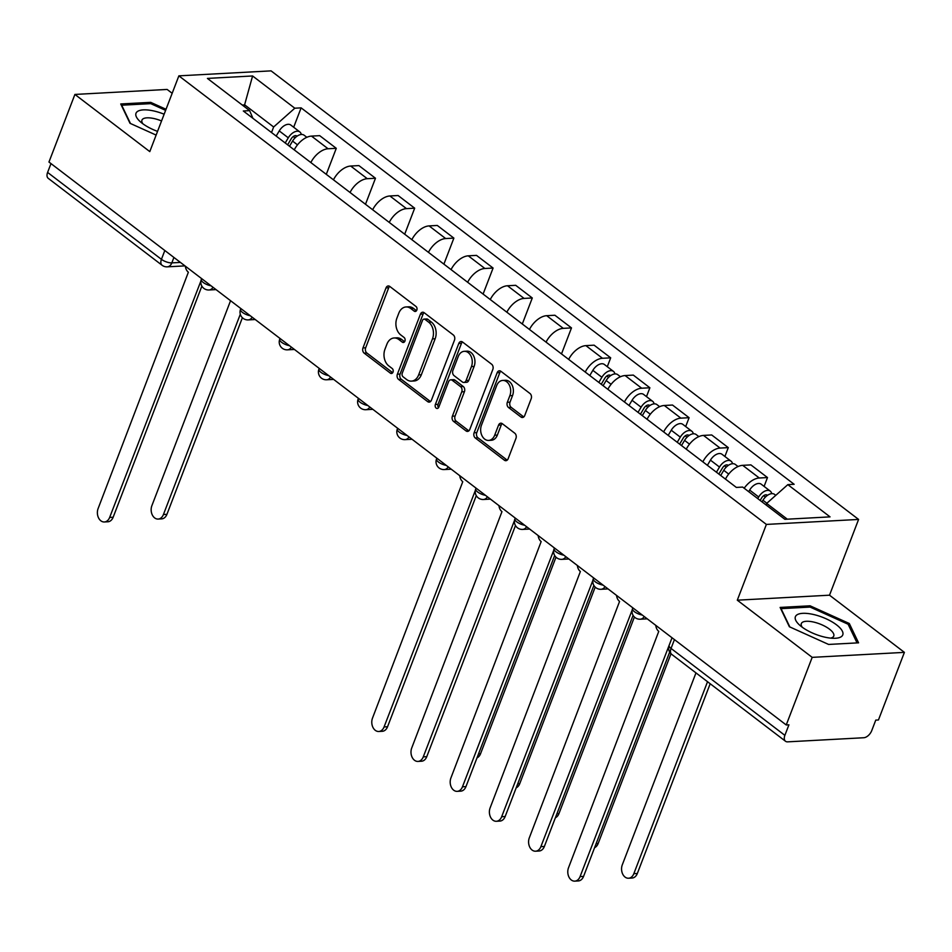 <?xml version="1.0" encoding="UTF-8"?>
<svg xmlns="http://www.w3.org/2000/svg" width="952" height="952" viewBox="0 0 952 952"><rect width="100%" height="100%" fill="white"/><g stroke="black" fill="none" stroke-linecap="round" stroke-linejoin="round"><path stroke-width="1.43" d="M416.809 310.114A2.677 1.94 -93.1 0 0 415.976 306.461L389.773 286.445A3.832 2.773 -93.1 0 0 388.285 285.957A3.832 2.773 -93.1 0 0 386.024 287.897L362.986 347.92A3.832 2.773 -93.1 0 0 364.176 353.144L390.38 373.148A2.677 1.94 -93.1 0 0 391.415 373.493A2.677 1.94 -93.1 0 0 392.998 372.137A2.677 1.94 -93.1 0 0 392.164 368.483L388.773 365.889A12.269 8.877 -93.1 0 1 384.977 349.194L386.905 344.196A12.269 8.877 -93.1 0 1 394.128 337.972A12.269 8.877 -93.1 0 1 398.888 339.543L402.279 342.137A2.677 1.94 -93.1 0 0 403.327 342.482A2.677 1.94 -93.1 0 0 404.909 341.125A2.677 1.94 -93.1 0 0 404.076 337.472L400.685 334.878A12.269 8.877 -93.1 0 1 396.889 318.182L398.805 313.184A12.269 8.877 -93.1 0 1 406.04 306.96A12.269 8.877 -93.1 0 1 410.8 308.531L414.191 311.125A2.677 1.94 -93.1 0 0 415.227 311.471A2.677 1.94 -93.1 0 0 416.809 310.114M520.97 417.024A3.832 2.773 -93.1 0 0 522.458 417.512A3.832 2.773 -93.1 0 0 524.719 415.572L531.18 398.733A3.832 2.773 -93.1 0 0 529.99 393.509L500.895 371.292A3.832 2.773 -93.1 0 0 499.407 370.792A3.832 2.773 -93.1 0 0 497.146 372.744L474.108 432.767A3.832 2.773 -93.1 0 0 475.286 437.979L504.393 460.209A3.832 2.773 -93.1 0 0 505.881 460.697A3.832 2.773 -93.1 0 0 508.142 458.757L515.948 438.408A3.832 2.773 -93.1 0 0 514.758 433.196L502.311 423.688A3.832 2.773 -93.1 0 0 500.823 423.188A3.832 2.773 -93.1 0 0 498.562 425.139L494.683 435.219A10.246 7.426 -93.1 0 1 488.638 440.419A10.246 7.426 -93.1 0 1 481.89 435.516A10.246 7.426 -93.1 0 1 481.486 425.139L496.658 385.631A10.246 7.426 -93.1 0 1 502.704 380.431A10.246 7.426 -93.1 0 1 509.463 385.334A10.246 7.426 -93.1 0 1 509.855 395.711L507.333 402.291A3.832 2.773 -93.1 0 0 508.511 407.504L520.97 417.024L523.659 416.869A3.832 2.773 -93.1 0 0 523.778 416.964M766.384 524.421L737.3 600.188L812.187 657.356L786.233 724.96L48.957 162.042L74.91 94.438L149.785 151.606L178.869 75.851L766.384 524.421L858.597 519.435L271.082 70.864L178.869 75.851M454.473 340.161A3.832 2.773 -93.1 0 0 453.283 334.937L424.175 312.72A3.832 2.773 -93.1 0 0 422.688 312.232A3.832 2.773 -93.1 0 0 420.427 314.172L397.389 374.195A3.832 2.773 -93.1 0 0 398.579 379.408L427.686 401.637A3.832 2.773 -93.1 0 0 429.173 402.125A3.832 2.773 -93.1 0 0 431.435 400.185L454.473 340.161M462.529 342.006L491.637 364.223A3.832 2.773 -93.1 0 1 492.827 369.447L469.788 429.471A3.832 2.773 -93.1 0 1 467.527 431.411A3.832 2.773 -93.1 0 1 466.04 430.923L453.58 421.403A3.832 2.773 -93.1 0 1 452.39 416.191L461.744 391.843A3.832 2.773 -93.1 0 0 460.554 386.631L452.295 380.324A3.832 2.773 -93.1 0 0 450.808 379.824A3.832 2.773 -93.1 0 0 448.547 381.776L438.812 407.111A2.677 1.94 -93.1 0 1 437.23 408.479A2.677 1.94 -93.1 0 1 435.469 407.194A2.677 1.94 -93.1 0 1 435.362 404.481L458.793 343.458A3.832 2.773 -93.1 0 1 461.042 341.506A3.832 2.773 -93.1 0 1 462.529 342.006M812.187 657.356L904.4 652.37L878.446 719.974L875.757 720.117L871.723 730.648A7.806 4.582 127.4 0 1 863.738 737.74L787.649 741.846A7.806 4.582 127.4 0 1 785.519 741.263L671.684 654.345A7.806 4.582 -52.6 0 1 671.041 648.431L784.876 735.349A7.806 4.582 127.4 0 0 785.519 741.263M172.169 93.296L167.124 89.44L74.91 94.438M904.4 652.37L829.513 595.19L858.597 519.435M786.233 724.96L788.922 724.817L784.876 735.349M164.827 250.507L161.435 259.337A7.806 4.582 -52.6 0 0 162.066 265.251L48.243 178.333A7.806 4.582 -52.6 0 1 47.6 172.419L161.435 259.337A7.806 2.832 21 0 0 171.836 262.883L180.428 262.419M50.992 163.589L47.6 172.419M310.84 162.542A17.957 10.543 -52.6 0 1 328.083 148.762L311.494 136.1A17.957 10.543 127.4 0 0 294.251 149.88M311.494 136.1L319.693 135.66L336.282 148.322L326.298 174.347M328.083 148.762L336.282 148.322M365.497 204.275L375.481 178.25L358.892 165.589L350.693 166.041A17.957 10.543 127.4 0 0 333.45 179.809M350.038 192.471A17.957 10.543 -52.6 0 1 367.282 178.702L375.481 178.25M404.695 234.204L414.679 208.19L398.103 195.517L389.892 195.969A17.957 10.543 127.4 0 0 372.66 209.737M389.237 222.399A17.957 10.543 -52.6 0 1 406.48 208.631L414.679 208.19M443.894 264.132L453.878 238.119L437.301 225.457L429.102 225.898A17.957 10.543 127.4 0 0 411.859 239.666M428.448 252.34A17.957 10.543 -52.6 0 1 445.679 238.559L453.878 238.119M483.092 294.061L493.088 268.048L476.5 255.386L468.301 255.826A17.957 10.543 127.4 0 0 451.058 269.606M467.646 282.268A17.957 10.543 -52.6 0 1 484.889 268.488L493.088 268.048M522.303 323.989L532.287 297.976L515.698 285.314L507.499 285.755A17.957 10.543 127.4 0 0 490.256 299.535M506.845 312.197A17.957 10.543 -52.6 0 1 524.088 298.416L532.287 297.976M561.501 353.93L571.486 327.904L554.897 315.243L546.698 315.683A17.957 10.543 127.4 0 0 529.455 329.463M546.043 342.125A17.957 10.543 -52.6 0 1 563.287 328.357L571.486 327.904M607.293 366.687L610.684 357.833L594.096 345.171L585.896 345.624A17.957 10.543 127.4 0 0 568.665 359.392M585.242 372.053A17.957 10.543 -52.6 0 1 602.485 358.285L610.684 357.833M646.491 396.615L649.883 387.773L633.306 375.1L625.107 375.552A17.957 10.543 127.4 0 0 607.864 389.32M624.441 401.982A17.957 10.543 -52.6 0 1 641.684 388.214L649.883 387.773M685.69 426.555L689.093 417.702L672.505 405.04L664.306 405.481A17.957 10.543 127.4 0 0 647.062 419.261M663.651 431.922A17.957 10.543 -52.6 0 1 680.882 418.142L689.093 417.702M724.888 456.484L728.292 447.63L711.703 434.969L703.504 435.409A17.957 10.543 127.4 0 0 686.261 449.189M702.85 461.851A17.957 10.543 -52.6 0 1 720.093 448.071L728.292 447.63M764.087 486.412L767.49 477.559L750.902 464.897L742.703 465.338A17.957 10.543 127.4 0 0 725.46 479.118M744.178 488.245A17.957 10.543 -52.6 0 1 759.291 477.999L767.49 477.559M271.522 132.518L273.64 126.985L244.747 104.91L242.308 105.053M244.152 106.457L252.589 75.97L294.799 108.207L273.64 126.985M252.899 118.298L249.638 110.646L207.417 78.409L252.589 75.97M787.316 519.185L766.669 503.418L787.828 484.639L794.146 484.294L301.118 107.862L294.799 108.207M787.828 484.639L830.049 516.876L784.876 519.316L742.667 487.079L736.348 487.424L243.319 110.991L249.638 110.646M166.041 109.278L150.69 102.352L120.737 103.97L130.007 123.296L156.128 135.089M737.3 600.188L829.513 595.19M858.573 642.826L849.303 623.5L810.069 605.805L780.116 607.424L789.386 626.749L828.609 644.444L858.573 642.826M766.669 503.418L766.074 504.965M293.68 127.247L301.118 107.862M150.19 103.661L150.69 102.352M848.613 625.286L849.303 623.5M809.569 607.102L810.069 605.805M416.5 310.697L413.477 308.388A12.269 8.877 -93.1 0 0 408.729 306.818L406.04 306.96M394.128 337.972L396.817 337.829A12.269 8.877 -93.1 0 1 401.577 339.4L404.6 341.708M389.654 286.362A3.832 2.773 -93.1 0 0 388.713 287.754L365.675 347.777A3.832 2.773 -93.1 0 0 366.853 352.99L392.688 372.72M424.057 312.637A3.832 2.773 -93.1 0 0 423.116 314.029L400.078 374.053A3.832 2.773 -93.1 0 0 401.268 379.265L430.375 401.482A3.832 2.773 -93.1 0 0 430.494 401.577M425.104 319.455A2.677 1.94 -93.1 0 0 424.057 319.11A2.677 1.94 -93.1 0 0 422.474 320.479L402.256 373.16A2.677 1.94 -93.1 0 0 403.089 376.813L406.659 379.55A12.269 8.877 -93.1 0 0 411.419 381.121A12.269 8.877 -93.1 0 0 418.654 374.898L432.47 338.888A12.269 8.877 -93.1 0 0 428.674 322.192L425.104 319.455L427.793 319.313A2.677 1.94 -93.1 0 0 426.746 318.968L424.057 319.11M411.419 381.121L414.108 380.978A12.269 8.877 -93.1 0 0 421.343 374.755L418.654 374.898M427.793 319.313L431.363 322.05A12.269 8.877 -93.1 0 1 435.159 338.745L421.343 374.755M450.808 379.824L453.497 379.681A3.832 2.773 -93.1 0 1 454.985 380.169L463.243 386.488A3.832 2.773 -93.1 0 1 464.433 391.7L455.08 416.048A3.832 2.773 -93.1 0 0 456.27 421.26L468.729 430.768A3.832 2.773 -93.1 0 0 468.848 430.851M462.422 341.923A3.832 2.773 -93.1 0 0 461.482 343.315L438.051 404.338A2.677 1.94 -93.1 0 0 438.539 407.658M471.442 366.591A10.246 7.426 -93.1 0 0 471.038 356.215A10.246 7.426 -93.1 0 0 464.29 351.312A10.246 7.426 -93.1 0 0 458.245 356.512L452.902 370.435A3.832 2.773 -93.1 0 0 454.08 375.647L462.351 381.966A3.832 2.773 -93.1 0 0 463.838 382.454A3.832 2.773 -93.1 0 0 466.087 380.514L471.442 366.591L474.12 366.437A10.246 7.426 -93.1 0 0 473.727 356.072A10.246 7.426 -93.1 0 0 466.968 351.169L464.29 351.312M463.838 382.454L466.528 382.311A3.832 2.773 -93.1 0 0 468.777 380.36L466.087 380.514M474.12 366.437L468.777 380.36M502.704 380.431L505.393 380.288A10.246 7.426 -93.1 0 1 512.152 385.191A10.246 7.426 -93.1 0 1 512.545 395.556L510.022 402.149A3.832 2.773 -93.1 0 0 511.2 407.361L523.659 416.869M488.638 440.419L491.327 440.276A10.246 7.426 -93.1 0 0 497.372 435.076L494.683 435.219M502.192 423.592A3.832 2.773 -93.1 0 0 501.252 424.985L497.372 435.076M500.776 371.209A3.832 2.773 -93.1 0 0 499.836 372.589L476.785 432.613A3.832 2.773 -93.1 0 0 477.975 437.837L507.083 460.054A3.832 2.773 -93.1 0 0 507.202 460.137M289.491 146.251L292.561 141.075A9.758 5.724 -52.6 0 1 304.104 135.208L306.853 137.302M230.562 300.701L151.88 505.679A8.984 6.497 -93.1 0 0 152.225 514.77A8.984 6.497 -93.1 0 0 158.139 519.066A8.984 6.497 -93.1 0 0 163.435 514.508L240.309 314.243M287.635 144.823L291.217 138.802A4.689 2.749 -52.6 0 1 296.762 135.981A4.689 2.749 -52.6 0 1 297 136.219M285.219 142.99L288.289 137.814A9.758 5.724 -52.6 0 1 299.832 131.947A9.758 5.724 -52.6 0 1 301.284 134.482M276.175 136.076L279.245 130.912A9.758 5.724 -52.6 0 1 290.788 125.033L299.832 131.947M242.391 317.73L166.933 514.318A8.984 6.497 86.9 0 1 161.638 518.876L158.139 519.066M185.354 266.179A7.806 5.652 -93.1 0 0 188.365 272.201L98.104 508.594A8.984 6.497 -93.1 0 0 98.449 517.686A8.984 6.497 -93.1 0 0 104.375 521.97A8.984 6.497 -93.1 0 0 109.659 517.424L200.67 281.602A7.806 5.652 -93.1 0 0 200.824 281.709M201.872 286.112L113.157 517.233A8.984 6.497 86.9 0 1 107.862 521.779L104.375 521.97M164.137 114.216A25.383 9.199 21 0 0 136.814 112.027A25.383 9.199 21 0 0 139.968 121.416A25.383 9.199 21 0 0 157.556 131.376M161.554 120.952A17.374 6.295 21 0 0 142.491 119.309A17.374 6.295 21 0 0 141.943 120.154A17.374 6.295 21 0 0 142.895 123.796M130.472 123.51L121.689 105.208L150.725 103.637L165.624 110.361M796.193 615.48A25.383 9.199 21 0 0 799.347 624.857A25.383 9.199 21 0 0 834.38 638.304A25.383 9.199 21 0 0 841.961 636.126A25.383 9.199 21 0 0 826.05 618.752A25.383 9.199 21 0 0 796.193 615.48M830.608 638.126A17.374 6.295 21 0 0 833.202 636.9A17.374 6.295 21 0 0 833.762 636.055A17.374 6.295 21 0 0 821.064 624.452A17.374 6.295 21 0 0 801.87 622.751A17.374 6.295 21 0 0 801.322 623.596A17.374 6.295 21 0 0 802.274 627.249M789.851 626.963L781.068 608.649L810.104 607.078L848.113 624.238L857.062 642.909M603.104 385.691L606.162 380.526A9.758 5.724 -52.6 0 1 617.717 374.648L620.454 376.742M601.247 384.275L604.817 378.242A4.689 2.749 -52.6 0 1 610.363 375.421A4.689 2.749 -52.6 0 1 610.613 375.659M598.832 382.43L601.89 377.266A9.758 5.724 -52.6 0 1 613.445 371.387A9.758 5.724 -52.6 0 1 614.885 373.922M589.788 375.528L592.846 370.352A9.758 5.724 -52.6 0 1 604.401 364.485L613.445 371.387M556.004 557.17L480.534 753.77A8.984 6.497 86.9 0 1 476.988 757.887M642.303 415.619L645.373 410.455A9.758 5.724 -52.6 0 1 656.916 404.576L659.653 406.671M640.446 414.203L644.016 408.17A4.689 2.749 -52.6 0 1 649.562 405.35A4.689 2.749 -52.6 0 1 649.811 405.588M638.03 412.359L641.101 407.194A9.758 5.724 -52.6 0 1 652.644 401.316A9.758 5.724 -52.6 0 1 654.083 403.862M628.986 405.457L632.045 400.292A9.758 5.724 -52.6 0 1 643.6 394.414L652.644 401.316M595.202 587.098L519.732 783.698A8.984 6.497 86.9 0 1 516.198 787.816M681.501 445.548L684.571 440.383A9.758 5.724 -52.6 0 1 696.114 434.517L698.863 436.599M679.645 444.132L683.227 438.098A4.689 2.749 -52.6 0 1 688.772 435.29A4.689 2.749 -52.6 0 1 689.01 435.516M677.229 442.287L680.299 437.123A9.758 5.724 -52.6 0 1 691.842 431.256A9.758 5.724 -52.6 0 1 693.294 433.791M668.185 435.385L671.255 430.221A9.758 5.724 -52.6 0 1 682.798 424.342L691.842 431.256M634.401 617.039L558.943 813.627A8.984 6.497 86.9 0 1 555.397 817.744M720.712 475.488L723.77 470.312A9.758 5.724 -52.6 0 1 735.325 464.445L738.062 466.539M718.843 474.06L722.425 468.039A4.689 2.749 -52.6 0 1 727.971 465.219A4.689 2.749 -52.6 0 1 728.221 465.445M716.439 472.228L719.498 467.051A9.758 5.724 -52.6 0 1 731.053 461.185A9.758 5.724 -52.6 0 1 732.493 463.719M707.384 465.314L710.454 460.149A9.758 5.724 -52.6 0 1 721.997 454.271L731.053 461.185M670.993 653.762L598.142 843.555A8.984 6.497 86.9 0 1 594.595 847.673M762.016 501.859L762.968 500.252A9.758 5.724 -52.6 0 1 774.523 494.374L775.773 495.337M695.971 672.897L622.287 864.856A8.984 6.497 -93.1 0 0 622.632 873.936A8.984 6.497 -93.1 0 0 628.546 878.232A8.984 6.497 -93.1 0 0 633.842 873.674L707.526 681.715M760.16 500.443L761.624 497.967A4.689 2.749 -52.6 0 1 767.169 495.147A4.689 2.749 -52.6 0 1 767.419 495.385M757.744 498.598L758.696 496.992A9.758 5.724 -52.6 0 1 770.251 491.113A9.758 5.724 -52.6 0 1 771.691 493.648M748.7 491.684L749.652 490.078A9.758 5.724 -52.6 0 1 761.207 484.199L770.251 491.113M710.18 683.738L637.34 873.484A8.984 6.497 86.9 0 1 632.045 878.042L628.546 878.232M459.768 475.702A7.806 5.652 -93.1 0 0 462.767 481.712L372.506 718.106A8.984 6.497 -93.1 0 0 372.851 727.197A8.984 6.497 -93.1 0 0 378.777 731.481A8.984 6.497 -93.1 0 0 384.072 726.935L475.084 491.113A7.806 5.652 -93.1 0 0 475.226 491.232M476.286 495.635L387.559 726.745A8.984 6.497 86.9 0 1 382.276 731.303L378.777 731.481M498.967 505.631A7.806 5.652 -93.1 0 0 501.966 511.64L411.716 748.034A8.984 6.497 -93.1 0 0 412.061 757.126A8.984 6.497 -93.1 0 0 417.976 761.422A8.984 6.497 -93.1 0 0 423.271 756.864L514.282 521.042A7.806 5.652 -93.1 0 0 514.437 521.16M515.484 525.563L426.77 756.673A8.984 6.497 86.9 0 1 421.474 761.231L417.976 761.422M538.166 535.559A7.806 5.652 -93.1 0 0 541.164 541.569L450.915 777.962A8.984 6.497 -93.1 0 0 451.26 787.054A8.984 6.497 -93.1 0 0 457.174 791.35A8.984 6.497 -93.1 0 0 462.47 786.792L553.481 550.97A7.806 5.652 -93.1 0 0 553.636 551.089M554.683 555.492L465.968 786.602A8.984 6.497 86.9 0 1 460.673 791.16L457.174 791.35M577.364 565.488A7.806 5.652 -93.1 0 0 580.375 571.509L490.113 807.903A8.984 6.497 -93.1 0 0 490.458 816.983A8.984 6.497 -93.1 0 0 496.373 821.278A8.984 6.497 -93.1 0 0 501.668 816.721L592.679 580.91A7.806 5.652 -93.1 0 0 592.834 581.017M593.881 585.42L505.167 816.53A8.984 6.497 86.9 0 1 499.871 821.088L496.373 821.278M616.563 595.417A7.806 5.652 -93.1 0 0 619.573 601.438L529.312 837.831A8.984 6.497 -93.1 0 0 529.657 846.911A8.984 6.497 -93.1 0 0 535.583 851.207A8.984 6.497 -93.1 0 0 540.879 846.649L631.878 610.839A7.806 5.652 -93.1 0 0 632.033 610.946M633.08 615.349L544.365 846.471A8.984 6.497 86.9 0 1 539.07 851.017L535.583 851.207M655.773 625.357A7.806 5.652 -93.1 0 0 658.772 631.366L568.511 867.76A8.984 6.497 -93.1 0 0 568.856 876.851A8.984 6.497 -93.1 0 0 574.782 881.135A8.984 6.497 -93.1 0 0 580.077 876.59L670.934 640.648M669.673 652.072L583.564 876.399A8.984 6.497 86.9 0 1 578.28 880.945L574.782 881.135M173.918 257.457L171.836 262.883A7.806 5.652 -93.1 0 1 167.231 266.846L184.962 265.882M720.093 448.071L703.504 435.409M680.882 418.142L664.306 405.481M641.684 388.214L625.107 375.552M602.485 358.285L585.896 345.624M563.287 328.357L546.698 315.683M524.088 298.416L507.499 285.755M484.889 268.488L468.301 255.826M445.679 238.559L429.102 225.898M406.48 208.631L389.892 195.969M367.282 178.702L350.693 166.041M759.291 477.999L742.703 465.338M201.634 278.603L201.324 279.388A7.806 2.832 21 0 0 211.07 285.814M213.022 287.302A7.806 5.652 86.9 0 1 209.035 289.979L216.033 289.598M240.832 308.531L240.535 309.317A7.806 2.832 21 0 0 250.269 315.743M280.031 338.472L279.733 339.245A7.806 2.832 21 0 0 289.467 345.671M319.229 368.4L318.932 369.174A7.806 2.832 21 0 0 328.666 375.612M358.428 398.329L358.13 399.102A7.806 2.832 21 0 0 367.877 405.54M397.627 428.257L397.329 429.043A7.806 2.832 21 0 0 407.075 435.469M436.837 458.186L436.54 458.971A7.806 2.832 21 0 0 446.274 465.397M476.036 488.126L475.738 488.9A7.806 2.832 21 0 0 485.472 495.326M515.234 518.055L514.937 518.828A7.806 2.832 21 0 0 524.671 525.254M554.433 547.983L554.135 548.757A7.806 2.832 21 0 0 563.881 555.194M593.631 577.912L593.334 578.685A7.806 2.832 21 0 0 603.08 585.123M632.842 607.84L632.544 608.625A7.806 2.832 21 0 0 642.279 615.052M252.22 317.23A7.806 5.652 86.9 0 1 248.246 319.908L255.231 319.527M291.419 347.171A7.806 5.652 86.9 0 1 287.445 349.836L294.43 349.467M330.618 377.099A7.806 5.652 86.9 0 1 326.643 379.777L333.628 379.396M369.828 407.028A7.806 5.652 86.9 0 1 365.842 409.705L372.827 409.324M409.027 436.956A7.806 5.652 86.9 0 1 405.04 439.634L412.037 439.253M448.225 466.885A7.806 5.652 86.9 0 1 444.251 469.562L451.236 469.181M487.424 496.813A7.806 5.652 86.9 0 1 483.449 499.491L490.435 499.11M526.623 526.753A7.806 5.652 86.9 0 1 522.648 529.419L529.633 529.05M565.833 556.682A7.806 5.652 86.9 0 1 561.847 559.36L568.832 558.979M605.032 586.611A7.806 5.652 86.9 0 1 601.045 589.288L608.042 588.907M644.23 616.539A7.806 5.652 86.9 0 1 640.256 619.216L647.241 618.836M674.433 639.601L671.041 648.431A7.806 2.832 21 0 1 669.137 645.349A7.806 7.806 0 0 0 671.684 654.345M413.477 308.388L410.8 308.531M404.314 342.03L402.279 342.137M401.577 339.4L398.888 339.543M392.414 373.041L390.38 373.148M366.853 352.99L364.176 353.144M365.675 347.777L362.986 347.92M388.713 287.754L386.024 287.897M416.226 311.018L414.191 311.125M430.375 401.482L427.686 401.637M401.268 379.265L398.579 379.408M400.078 374.053L397.389 374.195M423.116 314.029L420.427 314.172M435.159 338.745L432.47 338.888M431.363 322.05L428.674 322.192M468.729 430.768L466.04 430.923M456.27 421.26L453.58 421.403M455.08 416.048L452.39 416.191M464.433 391.7L461.744 391.843M463.243 386.488L460.554 386.631M454.985 380.169L452.295 380.324M438.051 404.338L435.362 404.481M461.482 343.315L458.793 343.458M511.2 407.361L508.511 407.504M510.022 402.149L507.333 402.291M512.545 395.556L509.855 395.711M501.252 424.985L498.562 425.139M507.083 460.054L504.393 460.209M477.975 437.837L475.286 437.979M476.785 432.613L474.108 432.767M499.836 372.589L497.146 372.744M292.561 141.075L297.5 144.847M293.228 136.541L295.013 137.909M279.245 130.912L288.289 137.814M166.933 514.318L163.435 514.508M109.659 517.424L113.157 517.233M606.162 380.526L611.101 384.299M606.84 375.992L608.625 377.349M592.846 370.352L601.89 377.266M480.534 753.77L478.535 753.877M645.373 410.455L650.311 414.227M646.039 405.921L647.824 407.277M632.045 400.292L641.101 407.194M519.732 783.698L517.733 783.805M684.571 440.383L689.51 444.156M685.238 435.849L687.023 437.206M671.255 430.221L680.299 437.123M558.943 813.627L556.932 813.734M723.77 470.312L728.708 474.084M724.448 465.778L726.221 467.135M710.454 460.149L719.498 467.051M598.142 843.555L596.13 843.662M762.968 500.252L766.872 503.227M763.647 495.706L765.42 497.075M749.652 490.078L758.696 496.992M637.34 873.484L633.842 873.674M384.072 726.935L387.559 726.745M423.271 756.864L426.77 756.673M462.47 786.792L465.968 786.602M501.668 816.721L505.167 816.53M540.879 846.649L544.365 846.471M580.077 876.59L583.564 876.399M201.324 279.388A7.806 7.806 0 0 0 209.035 289.979M240.535 309.317A7.806 7.806 0 0 0 248.246 319.908M279.733 339.245A7.806 7.806 0 0 0 287.445 349.836M318.932 369.174A7.806 7.806 0 0 0 326.643 379.777M358.13 399.102A7.806 7.806 0 0 0 365.842 409.705M397.329 429.043A7.806 7.806 0 0 0 405.04 439.634M436.54 458.971A7.806 7.806 0 0 0 444.251 469.562M475.738 488.9A7.806 7.806 0 0 0 483.449 499.491M514.937 518.828A7.806 7.806 0 0 0 522.648 529.419M554.135 548.757A7.806 7.806 0 0 0 561.847 559.36M593.334 578.685A7.806 7.806 0 0 0 601.045 589.288M632.544 608.625A7.806 7.806 0 0 0 640.256 619.216M672.041 637.769L669.137 645.349M162.066 265.251A7.806 7.806 0 0 0 167.231 266.846"/></g></svg>
